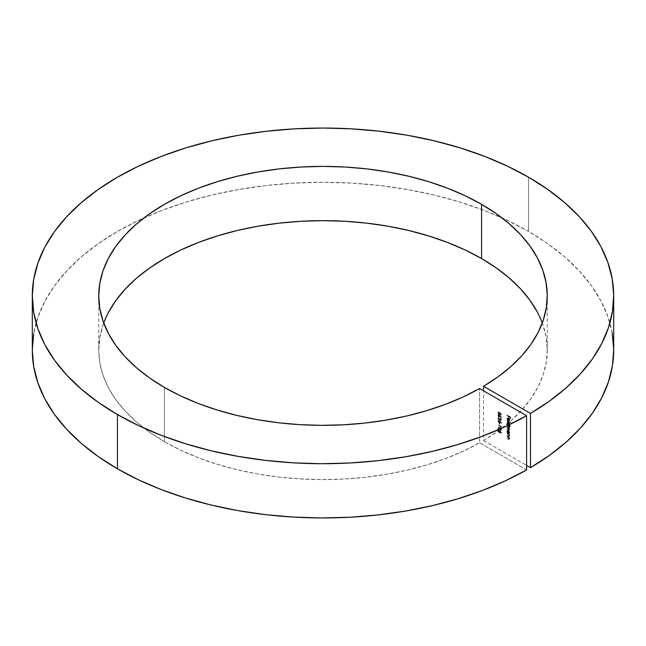 <?xml version="1.0" encoding="UTF-8"?>
<svg xmlns="http://www.w3.org/2000/svg" width="646" height="646" viewBox="0 0 646 646"><rect width="100%" height="100%" fill="white"/><g stroke="black" fill="none" stroke-linecap="round" stroke-linejoin="round"><path stroke-width="0.48" stroke-dasharray="3.23 2.42" d="M612.182 332.981L607.91 316.798L600.933 300.931L591.308 285.532L579.131 270.747L564.515 256.72L547.606 243.574L528.557 231.454L528.557 177.198L528.557 231.454A290.7 167.831 0 0 0 502.007 217.888A290.7 167.831 0 0 0 143.993 217.888A290.7 167.831 0 0 0 32.3 350.124M164.431 441.678L164.431 387.422L164.431 441.678L149.646 432.263L136.54 422.056L125.227 411.163L115.82 399.672L108.399 387.713L103.053 375.383L99.823 362.818L98.749 350.124A224.251 129.475 0 0 0 164.431 441.678A224.251 129.475 0 0 0 479.598 442.801L463.247 451.158L445.57 458.547L426.723 464.918L406.899 470.199L386.276 474.342L365.055 477.305L343.43 479.057L321.619 479.598L299.817 478.904L278.232 476.99L257.076 473.881L236.541 469.594L216.83 464.167L198.12 457.667L180.597 450.149L164.431 441.678M103.723 323A224.251 129.475 0 0 0 98.749 350.124L99.823 337.438L103.053 324.865L108.399 312.543M537.343 312.066L542.737 324.284L546.056 336.744L547.251 349.325L546.322 361.921L543.278 374.405L538.142 386.655L530.972 398.566L521.823 410.008L510.792 420.893L497.985 431.1L483.515 440.54L483.515 390.806L483.515 440.54A224.251 129.475 0 0 0 547.251 350.124A224.251 129.475 0 0 0 542.277 323M483.515 440.54L526.587 465.411L483.515 440.54M500.707 426.788L500.707 426.239L501.021 427.297L497.913 425.181L501.021 427.297L501.094 426.013L501.021 427.297L501.417 427.071L497.913 425.181L500.707 426.788L501.094 426.013L500.707 426.788M498.954 424.398L499.342 422.791L499.665 424.357L498.954 424.398L499.342 422.791L498.954 424.398M498.93 422.637L500.044 422.516L500.343 421.87L499.326 422.411L498.228 420.522L499.108 419.94L498.542 420.732L499.334 422.096L500.02 421.628L499.859 420.74L499.471 420.966L501.021 422.234L501.021 423.703L499.891 421.636L499.657 422.742L498.809 422.557L497.888 421.2L498.09 420.15L498.712 420.166L498.171 421.144L498.946 422.322L499.592 422.153L499.471 420.966L499.633 421.854L498.946 422.322L498.155 420.958L498.712 420.166L497.84 420.748L498.93 422.637L499.891 421.636L501.021 423.703L501.417 422.008L501.021 423.703L501.094 422.072L500.707 422.298L501.094 422.072L500.279 421.41L498.93 422.637L499.947 422.096M500.295 420.522L500.69 420.296L500.044 419.512L498.841 419.868L499.229 419.642L498.228 417.825L497.84 418.051L499.148 417.155L498.155 418.237L498.542 418.01L499.205 419.302L498.809 419.529L499.859 418.576L500.69 419.981L501.175 419.537L500.295 420.207L501.175 419.537L500.698 418.188L501.441 419.311L500.69 420.296L500.044 419.512L499.229 419.642L498.228 417.825L499.148 417.155L498.106 416.315L498.106 414.74L499.261 415.217L501.102 417.631L499.681 416.113L498.542 418.01L499.205 419.302L500.182 418.761L500.424 420.255L500.618 418.721L500.884 420.538L498.114 419.076L497.913 417.599L498.591 417.332L498.486 419.23L499.116 419.601L499.471 418.802L500.295 420.207L499.471 418.802L498.809 419.529L498.155 418.237L498.752 417.381L497.84 418.051L498.841 419.868L499.657 419.738L500.295 420.522L501.102 419.94L500.303 418.737L500.787 419.763L501.175 419.537L500.698 418.511L500.303 418.737L500.698 418.188L500.303 418.414L500.698 418.188L501.498 419.714L500.295 420.522L501.102 419.94M508.773 428.379L509.71 427.636L509.161 428.153L509.71 429.428L508.636 429.695L507.401 428.984L509.436 429.21L507.401 426.869L509.436 427.418L507.013 425.302L509.282 426.61L509.323 427.862L508.773 428.379L509.209 430.066L507.013 429.21L508.709 429.816L509.04 429.437L507.013 427.418L508.749 428.023L508.943 427.184L507.013 425.617L509.04 427.644L507.013 427.095L509.04 429.437L507.013 429.21L508.24 429.921L509.323 429.655L508.773 428.379L509.282 426.61L507.013 425.302L509.67 426.384L508.887 426.707L509.282 426.481L509.71 427.636L508.773 428.379L509.323 427.862M508.846 425.294L509.71 424.285L509.234 425.076L510.59 425.851L508.846 425.294L510.195 426.4L507.013 424.559L507.053 422.67L508.386 422.621L509.323 424.511L508.846 425.294L509.323 424.511L508.152 422.46L507.32 422.379L507.013 424.559L510.59 426.174L507.013 424.559L507.796 424.244L507.401 424.47L507.796 424.244L507.36 422.92L506.973 423.146L507.708 422.153L508.547 422.234L508.152 422.46L508.547 422.234L509.71 424.285L508.846 425.294L509.323 424.511M507.013 415.685L510.122 417.155L510.122 418.907L509.799 417.292L508.846 416.743L508.523 417.986L508.523 416.557L507.013 415.685L508.523 416.557L508.523 417.986L508.846 416.743L509.799 417.292L510.122 418.907L510.122 417.155L507.013 415.362L510.51 416.928L510.51 418.681L509.799 418.721L510.195 417.066L508.846 416.743L508.846 418.164L508.919 416.331L507.013 415.685L507.401 415.136L507.013 415.685M508.878 421.03L508.087 420.861L508.475 418.285L507.247 418.988L508.475 418.285L507.643 418.761L508.119 420.005L507.401 419.028L507.699 417.889L508.935 418.301L509.71 420.005L508.878 421.03L509.71 420.005L509.323 420.231L509.29 418.737L508.895 418.963L508.144 418.22L508.531 417.994L506.973 418.866L507.36 418.64L506.973 418.866L507.595 420.441L508.119 420.005L507.732 420.231L507.247 418.988L507.643 418.761L508.119 420.005L507.36 418.64L508.531 417.994L509.71 420.005L509.266 420.804L508.475 420.635L508.475 418.285L507.312 418.648L507.336 420.078L507.045 418.39L507.909 418.115L509.314 420.078L509.064 420.934L508.087 420.861L508.087 418.511L508.087 420.861L509.395 420.748M507.013 421.16L510.195 423.001L507.013 421.16L510.195 423.001L507.013 420.837L507.401 420.611L510.59 422.775L507.013 421.16L507.401 420.611L507.013 421.16M508.862 433.361L509.71 432.335L509.25 433.135L509.67 433.377L508.862 433.361L509.282 433.926L507.013 432.61L507.053 430.72L508.386 430.672L509.323 432.562L508.862 433.361L509.323 432.562L508.152 430.511L507.32 430.43L507.013 432.61L509.67 433.7L507.013 432.61L507.796 432.295L507.401 432.521L507.796 432.295L507.36 430.971L506.973 431.197L507.708 430.204L508.547 430.284L508.152 430.511L508.547 430.284L509.71 432.335L508.862 433.361L509.323 432.562M508.983 435.977L509.436 435.557L508.596 436.203L508.983 435.977L508.079 435.945L508.475 435.719L507.401 435.105L507.013 435.654L508.168 436.316L509.694 435.969L507.401 435.428L508.983 435.977L509.436 435.557L508.83 434.322L507.013 433.353L509.282 434.661L508.87 434.75L509.323 436.002L508.773 436.591L507.013 435.654L509.04 435.897L508.563 434.669L507.013 433.676L508.442 434.548L509.04 435.784L508.596 436.203L507.013 435.654L508.168 436.316L509.323 436.002L508.87 434.75L509.282 434.661L507.013 433.353L507.401 433.127L509.67 434.435L508.87 434.75L509.266 434.524L509.323 436.002M508.983 439.014L509.436 438.594L508.596 439.24L508.983 439.014L508.079 438.981L508.475 438.755L507.401 438.141L507.013 438.691L508.168 439.353L509.694 439.005L507.401 438.464L508.983 439.014L509.436 438.594L508.83 437.358L507.013 436.389L509.282 437.697L508.87 437.786L509.323 439.038L508.773 439.627L507.013 438.691L509.04 438.933L508.563 437.705L507.013 436.712L508.442 437.584L509.04 438.82L508.596 439.24L507.013 438.691L508.168 439.353L509.323 439.038L508.87 437.786L509.282 437.697L507.013 436.389L507.401 436.163L509.67 437.471L508.87 437.786L509.266 437.56L509.323 439.038M498.93 414.352L500.044 414.231L500.343 413.585L499.326 414.126L498.228 412.245L499.108 411.655L498.542 412.447L499.334 413.811L500.02 413.343L499.859 412.463L499.471 412.689L501.021 413.949L501.021 415.426L499.891 413.351L499.657 414.457L498.809 414.28L497.888 412.923L498.09 411.873L498.712 411.882L498.171 412.859L498.946 414.038L499.592 413.876L499.471 412.689L499.633 413.569L498.946 414.038L498.155 412.673L498.712 411.882L497.84 412.471L498.93 414.352L499.891 413.351L501.021 415.426L501.417 413.723L501.021 415.426L501.094 413.795L500.707 414.021L501.094 413.795L500.279 413.125L498.93 414.352L499.947 413.811M499.471 430.171L497.993 428.678L498.268 427.337L500.012 428.08L501.062 429.542L500.537 430.551L499.471 430.171L501.102 429.873L499.471 427.733L497.84 427.991L498.494 427.168L497.84 427.991L499.471 430.171L499.859 429.945L499.471 430.171M498.93 432.57L500.044 432.457L500.343 431.803L499.326 432.344L498.228 430.462L499.108 429.873L498.542 430.664L499.334 432.029L500.02 431.56L499.859 430.68L499.471 430.906L501.021 432.174L501.021 433.644L499.891 431.576L499.657 432.683L498.809 432.497L497.888 431.14L498.09 430.091L498.712 430.099L498.171 431.076L498.946 432.255L499.592 432.093L499.471 430.906L499.633 431.786L498.946 432.255L498.155 430.89L498.712 430.099L497.84 430.688L498.93 432.57L499.891 431.576L501.021 433.644L501.417 431.948L501.021 433.644L501.094 432.012L500.707 432.239L501.094 432.012L500.279 431.35L498.93 432.57L499.947 432.029M613.7 350.092L613.7 349.325M613.7 350.124A290.7 167.831 0 0 0 528.557 231.454L507.417 220.391L484.508 210.58L460.033 202.109L434.249 195.068L407.384 189.52L379.711 185.515L351.497 183.101L323 182.293L294.503 183.101L266.289 185.515L238.616 189.52L211.751 195.068L185.967 202.109L161.492 210.58L138.583 220.391L117.443 231.454L98.289 243.655L81.291 256.882L66.627 271.013L54.426 285.903L44.816 301.407L37.888 317.388L33.697 333.675M526.587 469.933L479.598 442.801L479.598 388.545L479.598 442.801L526.587 469.933M510.51 416.928L510.51 418.681L510.195 417.066L509.234 416.517L508.919 417.76L508.919 416.331L507.401 415.136L510.51 416.928M507.36 418.64L507.651 417.905L506.973 418.866M507.247 418.988L508.087 418.511M509.71 420.005L509.266 420.804M508.475 418.285L507.643 418.761M508.757 420.473L509.379 419.472L508.757 418.479L508.362 420.699L508.362 418.705L508.757 418.479L508.757 420.473L509.436 419.86L508.757 418.479L508.362 418.705L509.218 419.06L509.04 420.086L509.436 419.86L508.362 420.699L509.436 419.86M509.04 420.086L508.362 420.699L509.04 420.086L508.362 418.705L508.362 420.699M510.59 422.452L507.401 420.611L510.59 422.452M509.71 424.285L508.773 422.395L507.449 422.444L507.401 424.333L510.59 426.174L509.234 425.076M508.531 424.664L507.708 422.734L508.362 422.476L509.177 423.235L509.29 424.64L508.531 424.664L509.436 424.131L508.144 424.89L509.436 424.131L508.539 422.557L507.643 423.09L508.531 424.664L508.144 424.89L507.247 423.316L508.539 422.557L507.643 423.09M508.539 422.557L507.247 423.316L508.152 422.783L509.04 424.357L508.321 424.979L509.436 424.131M507.247 423.316L508.144 424.89M509.04 424.357L508.152 422.783M508.636 429.372L507.013 428.887L508.636 429.695L508.24 429.921L509.71 429.428L509.113 430.139L509.323 429.655M509.04 429.437L508.24 429.598M508.555 427.531L509.436 427.418L508.168 427.757L508.555 427.531L507.401 426.869L507.013 427.418L508.668 427.943L509.436 429.21M509.04 427.644L508.168 427.757M509.71 427.636L509.67 426.384L507.013 425.302L508.903 426.328L509.436 427.418M509.71 429.428L509.161 428.153M509.71 432.335L508.773 430.446L507.449 430.494L507.401 432.392L509.25 433.135M508.531 432.715L507.708 430.785L508.362 430.527L509.177 431.286L509.29 432.691L508.531 432.715L509.436 432.182L508.144 432.941L509.436 432.182L508.539 430.607L507.643 431.14L508.531 432.715L508.144 432.941L507.247 431.367L508.539 430.607L507.643 431.14M508.539 430.607L507.247 431.367L508.152 430.834L509.04 432.408L508.321 433.03L509.436 432.182M507.247 431.367L508.144 432.941M509.04 432.408L508.152 430.834M509.04 435.784L508.596 436.203M509.71 435.775L509.266 434.524L509.67 434.435L507.013 433.353L508.83 434.322L508.442 434.548L508.959 434.443L509.436 435.557M509.04 438.82L508.596 439.24M509.71 438.812L509.266 437.56L509.67 437.471L507.013 436.389L508.83 437.358L508.442 437.584L508.959 437.479L509.436 438.594M498.712 411.882L497.84 412.471M498.155 412.673L498.712 412.205M499.633 413.569L498.946 414.038M501.021 413.949L499.471 412.689L501.417 413.723L501.021 413.949M500.343 413.585L500.279 413.125L501.094 413.795L501.094 415.015L501.417 413.723L499.859 412.463L500.02 413.343M499.334 413.811L498.542 412.447M498.228 412.245L499.326 414.126M501.102 417.631L499.689 415.741L500.077 415.515L501.498 417.405L501.102 417.631M499.681 416.113L500.933 417.784L501.328 417.558L500.069 415.887L499.681 416.113M498.785 417.033L500.101 416.274L499.18 416.807L498.228 415.136L497.84 415.362L498.785 417.033L499.705 416.5M498.785 414.821L499.172 414.595L498.502 414.514L498.228 415.136L499.172 414.595L500.077 415.515L499.689 415.741L498.785 414.821L497.84 415.362L499.172 414.595L497.84 415.362M500.101 416.274L501.498 417.405L499.172 414.595M498.228 415.136L499.18 416.807M499.164 416.476L498.591 415.071L499.608 415.394L499.738 416.29L498.769 416.702L499.778 416.024L499.164 414.91L498.542 415.338L499.164 416.476L498.769 416.702L498.155 415.564L499.164 414.91L498.542 415.338M499.164 414.91L498.163 415.418L498.769 415.136L499.39 416.25L498.769 416.702L499.778 416.024M498.155 415.564L498.769 416.702M499.39 416.25L498.769 415.136M498.752 417.381L497.84 418.051M498.324 417.736L498.752 417.704M499.471 418.802L498.809 419.529M500.787 419.763L500.295 420.207M501.498 419.714L500.69 420.296M498.228 417.825L499.148 417.155M499.148 417.478L498.712 417.51M499.205 419.302L499.859 418.576M500.69 419.981L501.175 419.537M498.712 420.166L497.84 420.748M498.155 420.958L498.712 420.481M499.633 421.854L498.946 422.322M501.021 422.234L499.471 420.966L501.417 422.008L501.021 422.234M500.343 421.87L500.279 421.41L501.094 422.072L501.094 423.292L501.417 422.008L499.859 420.74L500.02 421.628M499.334 422.096L498.542 420.732M498.228 420.522L499.326 422.411M499.665 422.977L499.665 424.357L499.665 422.977M501.417 426.408L501.417 427.071L498.308 424.955L501.417 426.408M501.498 429.647L500.4 427.854L498.478 427.176L498.268 428.096L499.043 429.364L500.674 430.301L501.457 429.937L499.859 429.945L498.228 427.765L499.859 427.507L499.471 427.733L499.859 427.507L501.498 429.647L500.836 430.478L501.102 429.873M501.175 429.477L500.698 429.945L499.269 429.21L498.575 428.193L498.833 427.49L501.143 429.21L499.859 427.83L499.471 428.056L500.787 429.703L501.175 429.477L500.585 430.123L501.175 429.477L499.471 429.848L499.859 429.622L498.688 429.259L499.083 429.033L498.542 427.959L498.155 428.185L499.859 427.83L498.155 428.185L498.752 427.531L498.542 427.959M500.787 429.703L499.471 429.848L498.155 428.185L499.471 428.056L500.311 428.678L500.787 429.703L500.303 430.171L498.688 429.259L498.155 428.185M498.712 430.099L497.84 430.688M498.155 430.89L498.712 430.422M499.633 431.786L498.946 432.255M501.021 432.174L499.471 430.906L501.417 431.948L501.021 432.174M500.343 431.803L500.279 431.35L501.094 432.012L501.094 433.232L501.417 431.948L499.859 430.68L500.02 431.56M499.334 432.029L498.542 430.664M498.228 430.462L499.326 432.344M98.749 295.876L98.749 350.124M547.251 295.876L547.251 350.124"/><path stroke-width="0.97" d="M33.697 333.675L32.3 350.124A290.7 167.831 0 0 0 117.443 468.802L138.446 479.8L161.209 489.563L185.507 498.001L211.113 505.035L237.785 510.59L265.272 514.62L293.3 517.083L321.619 517.963L349.946 517.236L378.015 514.927L405.559 511.051L432.327 505.64L458.046 498.752L482.481 490.451L505.406 480.81L526.587 469.933L526.587 415.677A290.7 167.831 180 0 1 117.443 414.554L117.443 468.802A290.7 167.831 0 0 0 526.587 469.933L526.587 415.677L505.406 426.554L482.481 436.195L458.046 444.496L432.327 451.384L405.559 456.795L378.015 460.679L349.946 462.988L321.619 463.707L293.3 462.827L265.272 460.364L237.785 456.334L211.113 450.779L185.507 443.745L161.209 435.315L138.446 425.553L117.443 414.554A290.7 167.831 180 0 1 32.3 295.876A290.7 167.831 180 0 1 211.751 140.82A290.7 167.831 180 0 1 528.557 177.198L547.606 189.326L564.515 202.464L579.131 216.491L591.308 231.276L600.933 246.675L607.91 262.542L612.182 278.725L613.7 295.077L612.448 311.429L608.443 327.635L601.733 343.543L592.358 358.99L580.431 373.84L566.049 387.955L549.35 401.182L530.503 413.416L483.515 386.284L483.515 390.806L483.515 386.284L497.985 376.844L510.792 366.637L521.823 355.76L530.972 344.31L538.142 332.407L543.278 320.15L546.322 307.674L547.251 295.077L546.056 282.488L542.737 270.028L537.343 257.811L529.922 245.956L520.531 234.579L509.266 223.774L496.241 213.665L481.569 204.322L481.569 258.578A224.251 129.475 0 0 0 259.482 225.955A224.251 129.475 0 0 0 103.723 323M32.3 295.876L32.3 350.124L33.697 366.581L37.888 382.868L44.816 398.848L54.426 414.352L66.627 429.243L81.291 443.374L98.289 456.601L117.443 468.802L117.443 414.554L98.289 402.345L81.291 389.118L66.627 374.995L54.426 360.105L44.816 344.593L37.888 328.62L33.697 312.325L32.3 295.876L33.697 279.427L37.888 263.132L44.816 247.152L54.426 231.648L66.627 216.757L81.291 202.634L98.289 189.399L117.443 177.198L138.583 166.135L161.492 156.324L185.967 147.861L211.751 140.82L238.616 135.264L266.289 131.267L294.503 128.845L323 128.037L351.497 128.845L379.711 131.267L407.384 135.264L434.249 140.82L460.033 147.861L484.508 156.324L507.417 166.135L528.557 177.198A290.7 167.831 180 0 1 613.7 295.876A290.7 167.831 180 0 1 530.503 413.416L483.515 386.284A224.251 129.475 180 0 0 547.251 295.876A224.251 129.475 180 0 0 481.569 204.322L465.265 195.795L447.589 188.22L428.71 181.688L408.821 176.261L388.101 171.981L366.75 168.889L344.98 167.023L323 166.402L301.02 167.023L279.25 168.889L257.899 171.981L237.179 176.261L217.29 181.688L198.411 188.22L180.735 195.795L164.431 204.322L149.646 213.737L136.54 223.944L125.227 234.845L115.82 246.328L108.399 258.287L103.053 270.617L99.823 283.182L98.749 295.876A224.251 129.475 180 0 1 237.179 176.261A224.251 129.475 180 0 1 481.569 204.322L481.569 258.578L496.241 267.912L509.266 278.03L520.531 288.827L529.922 300.212L537.343 312.066M164.431 387.422A224.251 129.475 180 0 1 98.749 295.876L99.823 308.562L103.053 321.135L108.399 333.457L115.82 345.424L125.227 356.907L136.54 367.808L149.646 378.007L164.431 387.422L180.597 395.893L198.12 403.419L216.83 409.919L236.541 415.338L257.076 419.625L278.232 422.742L299.817 424.656L321.619 425.343L343.43 424.81L365.055 423.049L386.276 420.086L406.899 415.943L426.723 410.662L445.57 404.299L463.247 396.902L479.598 388.545A224.251 129.475 180 0 1 164.431 387.422M542.277 323A224.251 129.475 0 0 0 481.569 258.578L465.265 250.042L447.589 242.476L428.71 235.943L408.821 230.509L388.101 226.229L366.75 223.145L344.98 221.279L323 220.657L301.02 221.279L279.25 223.145L257.899 226.229L237.179 230.509L217.29 235.943L198.411 242.476L180.735 250.042L164.431 258.578L149.646 267.993L136.54 278.2L125.227 289.093L115.82 300.584L108.399 312.543M613.7 295.876L613.7 350.124A290.7 167.831 0 0 1 530.503 467.672L526.587 465.411L530.503 467.672L530.503 413.416L530.503 467.672L549.35 455.438L566.049 442.203L580.431 428.096L592.358 413.246L601.733 397.791L608.443 381.891L612.448 365.684L613.7 349.325L612.182 332.981M479.598 388.545L526.587 415.677L479.598 388.545"/></g></svg>
